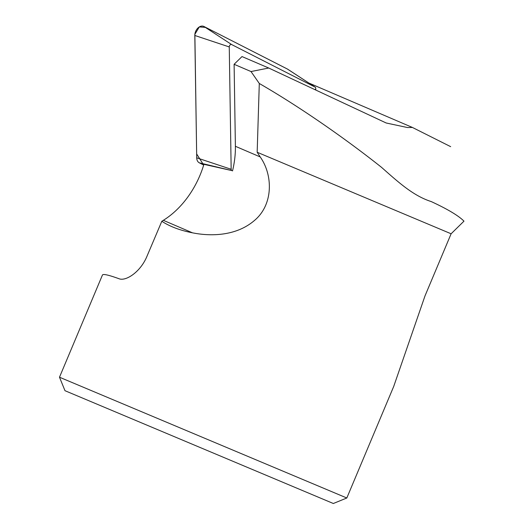 <?xml version="1.0" encoding="UTF-8"?>
<svg xmlns="http://www.w3.org/2000/svg" width="530" height="530" viewBox="0 0 530 530"><rect width="100%" height="100%" fill="white"/><g stroke="black" fill="none" stroke-linecap="round" stroke-linejoin="round"><path stroke-width="0.79" d="M315.072 89.371A77.923 55.146 113.2 0 0 315.767 89.384L315.754 88.417A2.034 1.438 113.2 0 0 315.165 87.152A2.034 1.438 113.2 0 0 315.072 87.099L231.67 44.573A2.034 1.438 113.2 0 0 230.066 44.984A2.034 1.438 113.2 0 0 229.258 46.938L231.166 169.275A2.034 1.438 113.2 0 0 231.855 170.594L203.904 164.32A77.923 55.146 -66.8 0 1 163.333 220.321L161.822 221.262L147.042 256.103C140.622 271.943 125.716 281.721 118.839 278.667C108.557 274.957 103.092 273.738 102.449 275.01L59.486 377.214L346.819 497.995L393.896 386.006M234.108 64.296L242.005 56.564L268.723 68.026L251.008 71.543L234.108 64.296L235.393 146.287L260.21 156.933L257.169 152.256L451.109 233.776L425.007 295.886L393.869 385.992M308.838 83.018L412.439 127.465L407.477 127.538L386.171 122.986L268.723 68.026M251.008 71.543L259.296 83.482L257.169 152.256M260.21 156.933C273.228 175.37 273.248 204.799 254.466 220.467C236.314 236.115 210.907 236.539 192.476 232.822C180.65 230.504 170.812 226.9 162.962 221.997L161.822 221.262M232.511 170.932A77.923 55.146 113.2 0 0 235.393 146.287M59.486 377.214L64.991 390.703L244.277 466.069L333.33 503.5L346.819 497.995M259.296 83.482C300.45 107.226 346.169 139.238 381.514 167.328C398.182 182.028 413.069 195.762 431.248 201.579C447.678 209.191 458.583 215.717 463.975 221.162L451.109 233.776M412.439 127.465L450.666 146.658M287.353 69.013L205.792 27.427L199.313 26.931L194.868 34.311L196.656 153.952L203.686 165.055L199.32 162.829A7.731 5.472 -66.8 0 1 196.716 157.807L194.808 35.47A7.731 5.472 -66.8 0 1 197.875 28.057A7.731 5.472 -66.8 0 1 203.97 26.5L287.373 69.026A7.731 5.472 -66.8 0 1 287.73 69.231L315.165 87.152M163.333 220.321L192.476 232.822M231.855 170.594L199.32 162.829M229.258 46.938L194.808 35.47M196.716 157.807L231.166 169.275M315.072 87.099L287.373 69.026M203.97 26.5L231.67 44.573"/></g></svg>
